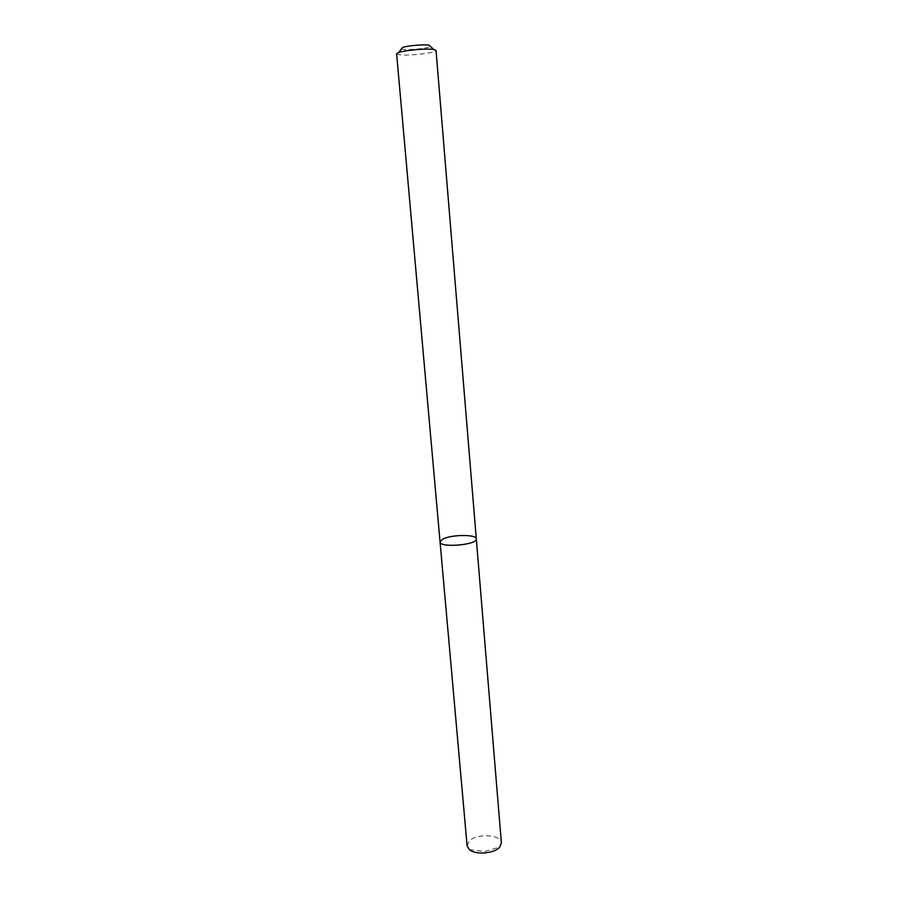 <?xml version="1.0" encoding="UTF-8"?>
<svg xmlns="http://www.w3.org/2000/svg" width="898" height="898" viewBox="0 0 898 898"><rect width="100%" height="100%" fill="white"/><g stroke="black" fill="none" stroke-linecap="round" stroke-linejoin="round"><path stroke-width="0.67" stroke-dasharray="4.49 3.37" d="M440.065 541.988L442.591 539.227C450.774 534.49 476.67 534.175 476.299 538.879M396.613 53.779L399.711 54.823C409.185 56.103 437.023 52.735 436.024 50.4M401.35 48.975L403.168 49.356C409.533 50.243 427.953 48.312 430.535 46.471M467.106 845.826L469.295 841.033C476.737 833.063 501.387 834.41 501.376 842.885M469.34 849.598L484.853 851.517L499.816 846.982"/><path stroke-width="1.35" d="M476.299 538.879C477.803 544.895 439.616 548.173 440.065 541.988L442.591 539.227C450.774 534.49 476.67 534.175 476.299 538.879C477.803 544.895 439.616 548.173 440.065 541.988L467.106 845.826L469.34 849.598C475.435 855.244 494.776 853.583 499.816 846.982L501.376 842.885L436.024 50.4L433.689 49.457C427.1 48.279 405.043 50.165 398.746 52.454L396.613 53.779L440.065 541.988M430.535 46.471L429.177 45.181C424.092 44.249 407.322 45.686 402.472 47.471L401.35 48.975M402.472 47.471L398.746 52.454M429.177 45.181L433.689 49.457"/></g></svg>
